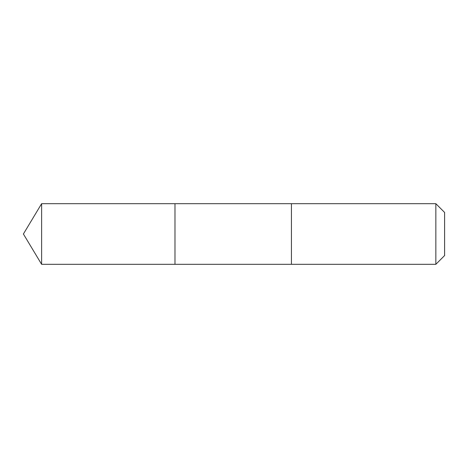 <?xml version="1.0" encoding="UTF-8"?>
<svg xmlns="http://www.w3.org/2000/svg" width="468" height="468" viewBox="0 0 468 468"><rect width="100%" height="100%" fill="white"/><g stroke="black" fill="none" stroke-linecap="round" stroke-linejoin="round"><path stroke-width="0.7" d="M174.979 205.832L174.979 203.685L41.617 203.685L41.617 264.315L174.979 264.315L174.979 203.685L291.435 203.685L291.435 264.315L174.979 264.315L174.979 205.832M291.435 203.685L291.435 264.315L435.848 264.315L435.848 203.685L291.435 203.685M435.848 203.685L444.6 212.437L444.6 255.563L435.848 264.315M174.979 264.315L41.617 264.315L23.4 234L41.617 264.315M23.4 234L41.617 203.685"/></g></svg>
